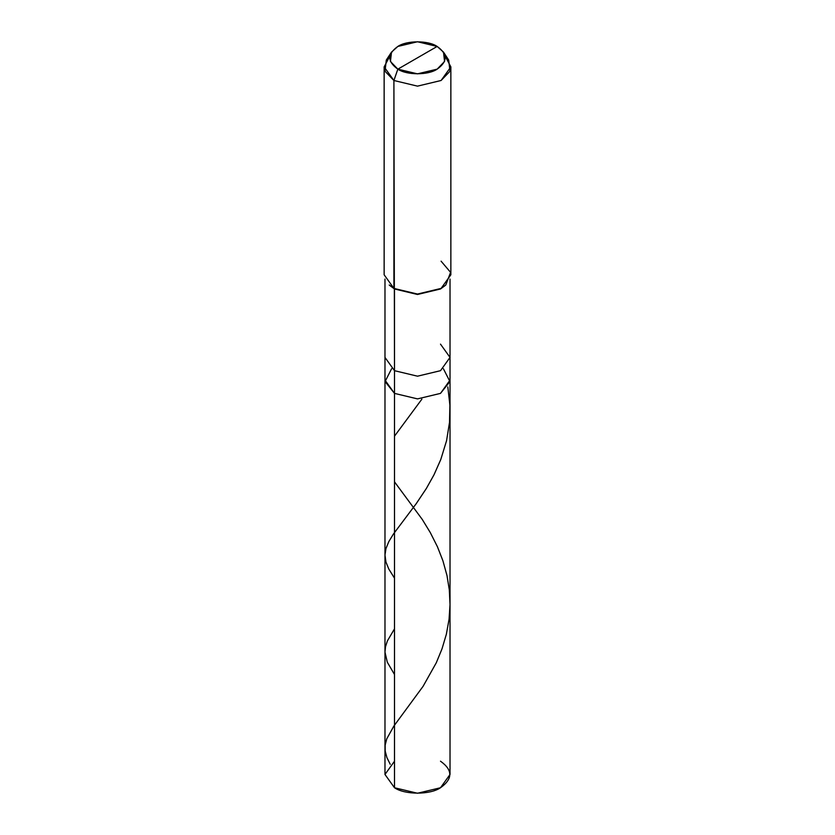 <?xml version="1.0" encoding="UTF-8"?>
<svg xmlns="http://www.w3.org/2000/svg" width="835" height="835" viewBox="0 0 835 835"><rect width="100%" height="100%" fill="white"/><g stroke="black" fill="none" stroke-linecap="round" stroke-linejoin="round"><path stroke-width="1.25" d="M440.494 344.135L450.023 357.411L440.494 370.688L417.5 376.188L394.506 370.688L394.506 393.389L384.977 380.113L394.506 393.389L417.5 398.89L440.494 393.389L449.929 381.574L443.416 368.767L449.929 381.574L440.494 393.389L417.5 398.89L394.506 393.389L394.506 370.688L417.5 376.188L440.494 370.688L450.023 357.411L450.023 774.473L440.494 787.749L417.5 793.25L394.506 787.749L394.506 393.389L385.071 381.574L391.584 368.767L385.071 381.574L394.506 393.389L417.5 398.89L440.494 393.389L450.023 380.113L440.494 393.389L417.5 398.89L394.506 393.389L394.506 787.749C404.85 794.91 430.15 794.91 440.494 787.749C452.904 778.898 452.904 770.047 440.494 761.196M394.506 761.196L384.977 774.473L394.506 787.749L384.977 774.473L384.977 357.411L394.506 370.688L394.506 288.983L417.5 294.484L440.494 288.983L445.42 285.33M450.858 66.883L450.858 274.788L441.089 288.409L417.5 294.056L393.911 288.409L417.5 294.056L441.089 288.409L445.786 285.006L440.494 288.983L417.5 294.484L393.911 288.409L393.911 80.494L397.846 69.148C387.242 61.581 387.242 54.014 397.846 46.447C406.687 40.331 428.313 40.331 437.154 46.447L397.846 69.148L417.5 73.845L437.154 69.148L444.564 61.466L443.5 52.125L437.154 46.447C447.758 54.014 447.758 61.581 437.154 69.148C428.313 75.275 406.687 75.275 397.846 69.148L437.154 46.447L417.5 41.75L397.846 46.447L391.5 52.125L390.436 61.466L397.846 69.148L393.911 80.494L417.5 86.141L441.089 80.494L450.858 66.883L445.139 56.102M445.786 285.006L450.587 272.356L441.089 261.178M443.5 52.125L448.708 60.068L449.981 71.278L441.089 80.494L417.5 86.141L393.911 80.494L394.506 370.688L384.977 357.411L384.977 279.078M389.58 285.33L394.506 288.983L389.214 285.006L393.911 288.409L384.142 274.788L384.142 66.883L393.911 80.494L385.018 71.278L386.292 60.068L391.5 52.125M389.861 56.102L384.142 66.883M390.206 764.255L386.929 757.627L385.175 751.051L385.154 745.133L386.751 738.85L393.849 726.095L423.084 686.328L436.308 662.729L442.007 648.858L446.339 634.308L449.063 619.267L450.023 604.613L449.313 589.938L446.976 575.472L442.926 560.807L437.457 546.8L430.286 532.563L422.28 519.464L394.506 481.847M394.506 436.152L421.863 399.172M394.506 578.185L388.828 569.094L385.947 562.059L384.977 555.035L385.968 548.543L388.87 541.497L393.504 533.92L416.195 503.703L426.351 488.485L434.002 474.802L440.796 459.469L446.548 440.744L449.501 422.5L449.908 405.267L447.81 386.929M394.506 674.523L387.304 662.207L384.977 652.104L385.509 646.707L387.398 640.904L394.506 628.828M450.023 357.411L450.023 279.078"/></g></svg>
